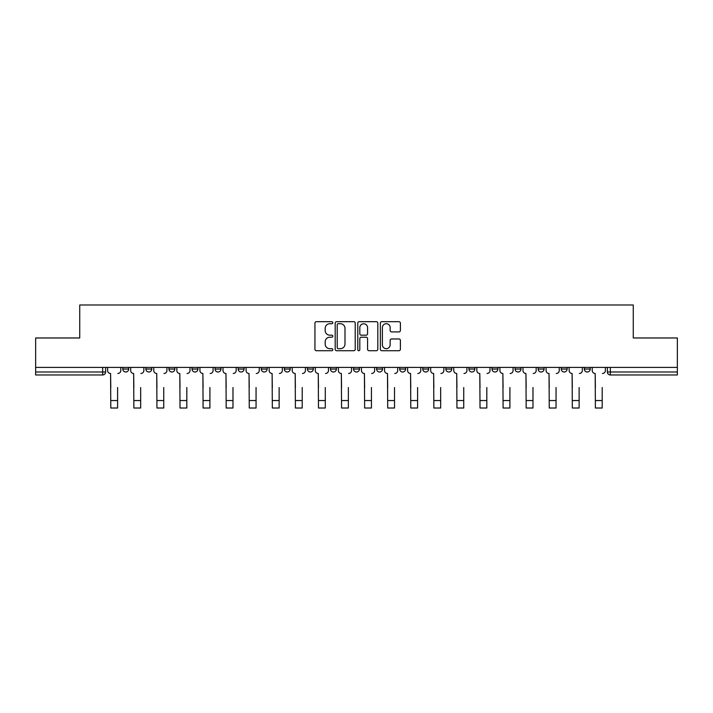 <?xml version="1.0" encoding="UTF-8"?>
<svg xmlns="http://www.w3.org/2000/svg" width="713" height="713" viewBox="0 0 713 713"><rect width="100%" height="100%" fill="white"/><g stroke="black" fill="none" stroke-linecap="round" stroke-linejoin="round"><path stroke-width="1.07" d="M332.828 322.695A1.016 1.016 0 0 0 331.812 321.679L316.385 321.679A1.453 1.453 0 0 0 314.941 323.132L314.941 349.263A1.453 1.453 0 0 0 316.385 350.716L331.812 350.716A1.016 1.016 0 0 0 332.828 349.7A1.016 1.016 0 0 0 331.812 348.684L329.816 348.684A4.643 4.643 0 0 1 325.173 344.04L325.173 341.857A4.643 4.643 0 0 1 329.816 337.213L331.812 337.213A1.016 1.016 0 0 0 332.828 336.197A1.016 1.016 0 0 0 331.812 335.181L329.816 335.181A4.643 4.643 0 0 1 325.173 330.538L325.173 328.354A4.643 4.643 0 0 1 329.816 323.711L331.812 323.711A1.016 1.016 0 0 0 332.828 322.695M353.541 367.409L353.541 369.04L359.459 369.04A2.959 2.959 0 0 1 356.5 371.999A2.959 2.959 0 0 1 353.541 369.04L353.541 367.409M330.467 367.409L330.467 369.04L336.384 369.04A2.959 2.959 0 0 1 333.426 371.999A2.959 2.959 0 0 1 330.467 369.04L330.467 367.409M215.085 369.04L215.085 367.409L215.085 369.04A2.959 2.959 0 0 0 218.044 371.999A2.959 2.959 0 0 1 215.085 369.04L221.003 369.04A2.959 2.959 0 0 1 218.044 371.999M168.928 367.409L168.928 369.04L174.845 369.04A2.959 2.959 0 0 1 171.886 371.999A2.959 2.959 0 0 1 168.928 369.04L168.928 367.409M145.853 369.04L145.853 367.409L145.853 369.04A2.959 2.959 0 0 0 148.812 371.999A2.959 2.959 0 0 1 145.853 369.04L151.771 369.04A2.959 2.959 0 0 1 148.812 371.999A2.959 2.959 0 0 0 151.771 369.04A2.959 2.959 0 0 1 148.812 371.999M122.779 369.04L122.779 367.409L122.779 369.04A2.959 2.959 0 0 0 125.738 371.999A2.959 2.959 0 0 1 122.779 369.04L128.697 369.04A2.959 2.959 0 0 1 125.738 371.999A2.959 2.959 0 0 0 128.697 369.04A2.959 2.959 0 0 1 125.738 371.999M398.932 331.91A1.453 1.453 0 0 0 400.385 330.458L400.385 323.132A1.453 1.453 0 0 0 398.932 321.679L381.803 321.679A1.453 1.453 0 0 0 380.35 323.132L380.35 349.263A1.453 1.453 0 0 0 381.803 350.716L398.932 350.716A1.453 1.453 0 0 0 400.385 349.263L400.385 340.404A1.453 1.453 0 0 0 398.932 338.96L391.597 338.96A1.453 1.453 0 0 0 390.154 340.404L390.154 344.798A3.886 3.886 0 0 1 386.268 348.684A3.886 3.886 0 0 1 382.382 344.798L382.382 327.597A3.886 3.886 0 0 1 386.268 323.711A3.886 3.886 0 0 1 390.154 327.597L390.154 330.458A1.453 1.453 0 0 0 391.597 331.91L398.932 331.91M35.65 367.409L35.65 337.971L79.731 337.971L79.731 304.986L633.269 304.986L633.269 337.971L677.35 337.971L677.35 367.409L35.65 367.409L35.65 371.999L105.622 371.999L105.622 367.409M355.226 323.132A1.453 1.453 0 0 0 353.782 321.679L336.643 321.679A1.453 1.453 0 0 0 335.19 323.132L335.19 349.263A1.453 1.453 0 0 0 336.643 350.716L353.782 350.716A1.453 1.453 0 0 0 355.226 349.263L355.226 323.132M359.218 321.679L376.357 321.679A1.453 1.453 0 0 1 377.81 323.132L377.81 349.263A1.453 1.453 0 0 1 376.357 350.716L369.022 350.716A1.453 1.453 0 0 1 367.569 349.263L367.569 338.666A1.453 1.453 0 0 0 366.117 337.213L361.259 337.213A1.453 1.453 0 0 0 359.807 338.666L359.807 349.7A1.016 1.016 0 0 1 358.791 350.716A1.016 1.016 0 0 1 357.774 349.7L357.774 323.132A1.453 1.453 0 0 1 359.218 321.679M607.378 367.409L607.378 371.999L677.35 371.999L677.35 374.958L610.337 374.958A2.959 2.959 0 0 1 607.378 371.999A2.959 2.959 0 0 0 610.337 374.958L610.337 367.409M677.35 367.409L677.35 371.999M105.622 371.999A2.959 2.959 0 0 1 102.663 374.958A2.959 2.959 0 0 0 105.622 371.999A2.959 2.959 0 0 1 102.663 374.958L35.65 374.958L35.65 371.999M590.221 367.409L590.221 369.04A2.959 2.959 0 0 1 587.262 371.999A2.959 2.959 0 0 1 584.303 369.04L590.221 369.04A2.959 2.959 0 0 1 587.262 371.999A2.959 2.959 0 0 0 590.221 369.04L590.221 367.409M584.303 367.409L584.303 369.04M567.147 367.409L567.147 369.04A2.959 2.959 0 0 1 564.188 371.999A2.959 2.959 0 0 1 561.229 369.04L567.147 369.04L567.147 367.409M561.229 367.409L561.229 369.04M544.072 367.409L544.072 369.04A2.959 2.959 0 0 1 541.114 371.999A2.959 2.959 0 0 1 538.155 369.04L544.072 369.04M538.155 367.409L538.155 369.04M520.989 367.409L520.989 369.04A2.959 2.959 0 0 1 518.03 371.999A2.959 2.959 0 0 1 515.08 369.04L520.989 369.04L520.989 367.409M515.08 367.409L515.08 369.04M497.915 367.409L497.915 369.04A2.959 2.959 0 0 1 494.956 371.999A2.959 2.959 0 0 1 491.997 369.04L497.915 369.04L497.915 367.409M491.997 367.409L491.997 369.04M474.84 367.409L474.84 369.04A2.959 2.959 0 0 1 471.881 371.999A2.959 2.959 0 0 1 468.922 369.04L474.84 369.04M468.922 367.409L468.922 369.04M451.766 367.409L451.766 369.04A2.959 2.959 0 0 1 448.807 371.999A2.959 2.959 0 0 1 445.848 369.04L451.766 369.04M445.848 367.409L445.848 369.04M428.691 367.409L428.691 369.04A2.959 2.959 0 0 1 425.732 371.999A2.959 2.959 0 0 1 422.773 369.04A2.959 2.959 0 0 0 425.732 371.999M422.773 367.409L422.773 369.04L428.691 369.04M405.608 367.409L405.608 369.04A2.959 2.959 0 0 1 402.649 371.999A2.959 2.959 0 0 1 399.69 369.04L405.608 369.04L405.608 367.409M399.69 367.409L399.69 369.04M382.533 367.409L382.533 369.04A2.959 2.959 0 0 1 379.574 371.999A2.959 2.959 0 0 1 376.616 369.04L382.533 369.04A2.959 2.959 0 0 1 379.574 371.999A2.959 2.959 0 0 0 382.533 369.04L382.533 367.409M376.616 367.409L376.616 369.04M359.459 367.409L359.459 369.04M336.384 367.409L336.384 369.04L336.384 367.409M313.31 367.409L313.31 369.04A2.959 2.959 0 0 1 310.351 371.999A2.959 2.959 0 0 1 307.392 369.04L313.31 369.04L313.31 367.409M307.392 367.409L307.392 369.04M290.227 367.409L290.227 369.04A2.959 2.959 0 0 1 287.268 371.999A2.959 2.959 0 0 1 284.309 369.04L290.227 369.04M284.309 367.409L284.309 369.04M267.152 367.409L267.152 369.04A2.959 2.959 0 0 1 264.193 371.999A2.959 2.959 0 0 1 261.234 369.04L267.152 369.04M261.234 367.409L261.234 369.04M244.078 367.409L244.078 369.04A2.959 2.959 0 0 1 241.119 371.999A2.959 2.959 0 0 1 238.16 369.04L244.078 369.04A2.959 2.959 0 0 1 241.119 371.999A2.959 2.959 0 0 0 244.078 369.04M238.16 367.409L238.16 369.04M221.003 367.409L221.003 369.04M197.92 367.409L197.92 369.04A2.959 2.959 0 0 1 194.97 371.999A2.959 2.959 0 0 1 192.011 369.04L197.92 369.04A2.959 2.959 0 0 1 194.97 371.999A2.959 2.959 0 0 0 197.92 369.04L197.92 367.409M192.011 367.409L192.011 369.04M174.845 367.409L174.845 369.04L174.845 367.409M151.771 367.409L151.771 369.04L151.771 367.409M128.697 367.409L128.697 369.04L128.697 367.409M338.238 323.711A1.016 1.016 0 0 0 337.222 324.727L337.222 347.668A1.016 1.016 0 0 0 338.238 348.684L340.351 348.684A4.643 4.643 0 0 0 344.994 344.04L344.994 328.354A4.643 4.643 0 0 0 340.351 323.711L338.238 323.711M367.569 327.668A3.886 3.886 0 0 0 363.683 323.782A3.886 3.886 0 0 0 359.807 327.668L359.807 333.729A1.453 1.453 0 0 0 361.259 335.181L366.117 335.181A1.453 1.453 0 0 0 367.569 333.729L367.569 327.668M107.618 370.519L107.618 367.409L107.618 370.519A2.959 2.959 0 0 0 110.577 373.478L110.8 387.524M110.577 373.478L110.8 408.014L117.6 408.014L117.6 387.524M120.782 370.519L120.782 367.409L120.782 370.519A2.959 2.959 0 0 1 117.823 373.478M117.6 408.014L110.8 408.014M130.693 370.519L130.693 367.409L130.693 370.519A2.959 2.959 0 0 0 133.652 373.478L133.875 387.524M133.652 373.478L133.875 408.014L140.675 408.014L140.675 387.524M143.857 370.519L143.857 367.409L143.857 370.519A2.959 2.959 0 0 1 140.898 373.478M153.767 370.519L153.767 367.409L153.767 370.519A2.959 2.959 0 0 0 156.726 373.478L156.949 387.524M156.726 373.478L156.949 408.014L163.749 408.014L163.749 387.524M166.931 370.519L166.931 367.409L166.931 370.519A2.959 2.959 0 0 1 163.972 373.478M140.675 408.014L133.875 408.014M163.749 408.014L156.949 408.014M176.842 370.519L176.842 367.409L176.842 370.519A2.959 2.959 0 0 0 179.801 373.478L180.024 387.524M179.801 373.478L180.024 408.014L186.833 408.014L186.833 387.524M190.014 370.519L190.014 367.409L190.014 370.519A2.959 2.959 0 0 1 187.056 373.478M199.925 370.519L199.925 367.409L199.925 370.519A2.959 2.959 0 0 0 202.875 373.478L203.098 387.524M202.875 373.478L203.098 408.014L209.907 408.014L209.907 387.524M213.089 370.519L213.089 367.409L213.089 370.519A2.959 2.959 0 0 1 210.13 373.478M223 370.519L223 367.409L223 370.519A2.959 2.959 0 0 0 225.959 373.478L226.181 387.524M225.959 373.478L226.181 408.014L232.982 408.014L232.982 387.524M236.163 370.519L236.163 367.409L236.163 370.519A2.959 2.959 0 0 1 233.204 373.478M186.833 408.014L180.024 408.014M209.907 408.014L203.098 408.014M232.982 408.014L226.181 408.014M246.074 370.519L246.074 367.409L246.074 370.519A2.959 2.959 0 0 0 249.033 373.478L249.256 387.524M249.033 373.478L249.256 408.014L256.056 408.014L256.056 387.524M259.238 370.519L259.238 367.409L259.238 370.519A2.959 2.959 0 0 1 256.279 373.478M256.056 408.014L249.256 408.014M269.149 370.519L269.149 367.409L269.149 370.519A2.959 2.959 0 0 0 272.108 373.478L272.33 387.524M272.108 373.478L272.33 408.014L279.139 408.014L279.139 387.524M282.312 370.519L282.312 367.409L282.312 370.519A2.959 2.959 0 0 1 279.353 373.478M279.139 408.014L272.33 408.014M292.223 370.519L292.223 367.409L292.223 370.519A2.959 2.959 0 0 0 295.182 373.478L295.405 387.524M295.182 373.478L295.405 408.014L302.214 408.014L302.214 387.524M305.396 370.519L305.396 367.409L305.396 370.519A2.959 2.959 0 0 1 302.437 373.478M302.214 408.014L295.405 408.014M315.306 370.519L315.306 367.409L315.306 370.519A2.959 2.959 0 0 0 318.265 373.478L318.479 387.524M318.265 373.478L318.479 408.014L325.288 408.014L325.288 387.524M328.47 370.519L328.47 367.409L328.47 370.519A2.959 2.959 0 0 1 325.511 373.478M325.288 408.014L318.479 408.014M338.381 370.519L338.381 367.409L338.381 370.519A2.959 2.959 0 0 0 341.34 373.478L341.563 387.524M341.34 373.478L341.563 408.014L348.363 408.014L348.363 387.524M351.545 370.519L351.545 367.409L351.545 370.519A2.959 2.959 0 0 1 348.586 373.478M348.363 408.014L341.563 408.014M361.455 370.519L361.455 367.409L361.455 370.519A2.959 2.959 0 0 0 364.414 373.478L364.637 387.524M364.414 373.478L364.637 408.014L371.437 408.014L371.437 387.524M374.619 370.519L374.619 367.409L374.619 370.519A2.959 2.959 0 0 1 371.66 373.478M371.437 408.014L364.637 408.014M384.53 370.519L384.53 367.409L384.53 370.519A2.959 2.959 0 0 0 387.489 373.478L387.712 387.524M387.489 373.478L387.712 408.014L394.521 408.014L394.521 387.524M397.694 370.519L397.694 367.409L397.694 370.519A2.959 2.959 0 0 1 394.735 373.478M394.521 408.014L387.712 408.014M407.604 370.519L407.604 367.409L407.604 370.519A2.959 2.959 0 0 0 410.563 373.478L410.786 387.524M410.563 373.478L410.786 408.014L417.595 408.014L417.595 387.524M420.777 370.519L420.777 367.409L420.777 370.519A2.959 2.959 0 0 1 417.818 373.478M417.595 408.014L410.786 408.014M430.688 370.519L430.688 367.409L430.688 370.519A2.959 2.959 0 0 0 433.647 373.478L433.861 387.524M433.647 373.478L433.861 408.014L440.67 408.014L440.67 387.524M443.851 370.519L443.851 367.409L443.851 370.519A2.959 2.959 0 0 1 440.892 373.478M440.67 408.014L433.861 408.014M453.762 370.519L453.762 367.409L453.762 370.519A2.959 2.959 0 0 0 456.721 373.478L456.944 387.524M456.721 373.478L456.944 408.014L463.744 408.014L463.744 387.524M466.926 370.519L466.926 367.409L466.926 370.519A2.959 2.959 0 0 1 463.967 373.478M463.744 408.014L456.944 408.014M476.837 370.519L476.837 367.409L476.837 370.519A2.959 2.959 0 0 0 479.796 373.478L480.018 387.524M479.796 373.478L480.018 408.014L486.819 408.014L486.819 387.524M490 370.519L490 367.409L490 370.519A2.959 2.959 0 0 1 487.041 373.478M486.819 408.014L480.018 408.014M499.911 370.519L499.911 367.409L499.911 370.519A2.959 2.959 0 0 0 502.87 373.478L503.093 387.524M502.87 373.478L503.093 408.014L509.902 408.014L509.902 387.524M513.075 370.519L513.075 367.409L513.075 370.519A2.959 2.959 0 0 1 510.125 373.478M509.902 408.014L503.093 408.014M522.986 370.519L522.986 367.409L522.986 370.519A2.959 2.959 0 0 0 525.944 373.478L526.167 387.524M525.944 373.478L526.167 408.014L532.976 408.014L532.976 387.524M536.158 370.519L536.158 367.409L536.158 370.519A2.959 2.959 0 0 1 533.199 373.478M532.976 408.014L526.167 408.014M546.069 370.519L546.069 367.409L546.069 370.519A2.959 2.959 0 0 0 549.028 373.478L549.251 387.524M549.028 373.478L549.251 408.014L556.051 408.014L556.051 387.524M559.233 370.519L559.233 367.409L559.233 370.519A2.959 2.959 0 0 1 556.274 373.478M556.051 408.014L549.251 408.014M569.143 370.519L569.143 367.409L569.143 370.519A2.959 2.959 0 0 0 572.102 373.478L572.325 387.524M572.102 373.478L572.325 408.014L579.125 408.014L579.125 387.524M582.307 370.519L582.307 367.409L582.307 370.519A2.959 2.959 0 0 1 579.348 373.478M579.125 408.014L572.325 408.014M592.218 370.519L592.218 367.409L592.218 370.519A2.959 2.959 0 0 0 595.177 373.478L595.4 387.524M595.177 373.478L595.4 408.014L602.2 408.014L602.2 387.524M605.382 370.519L605.382 367.409L605.382 370.519A2.959 2.959 0 0 1 602.423 373.478M602.2 408.014L595.4 408.014M102.663 367.409L102.663 374.958M610.337 374.958A2.959 2.959 0 0 1 607.378 371.999M117.6 400.546L110.8 400.546M140.675 400.546L133.875 400.546M163.749 400.546L156.949 400.546M186.833 400.546L180.024 400.546M209.907 400.546L203.098 400.546M232.982 400.546L226.181 400.546M256.056 400.546L249.256 400.546M279.139 400.546L272.33 400.546M302.214 400.546L295.405 400.546M325.288 400.546L318.479 400.546M348.363 400.546L341.563 400.546M371.437 400.546L364.637 400.546M394.521 400.546L387.712 400.546M417.595 400.546L410.786 400.546M440.67 400.546L433.861 400.546M463.744 400.546L456.944 400.546M486.819 400.546L480.018 400.546M509.902 400.546L503.093 400.546M532.976 400.546L526.167 400.546M556.051 400.546L549.251 400.546M579.125 400.546L572.325 400.546M602.2 400.546L595.4 400.546"/></g></svg>
